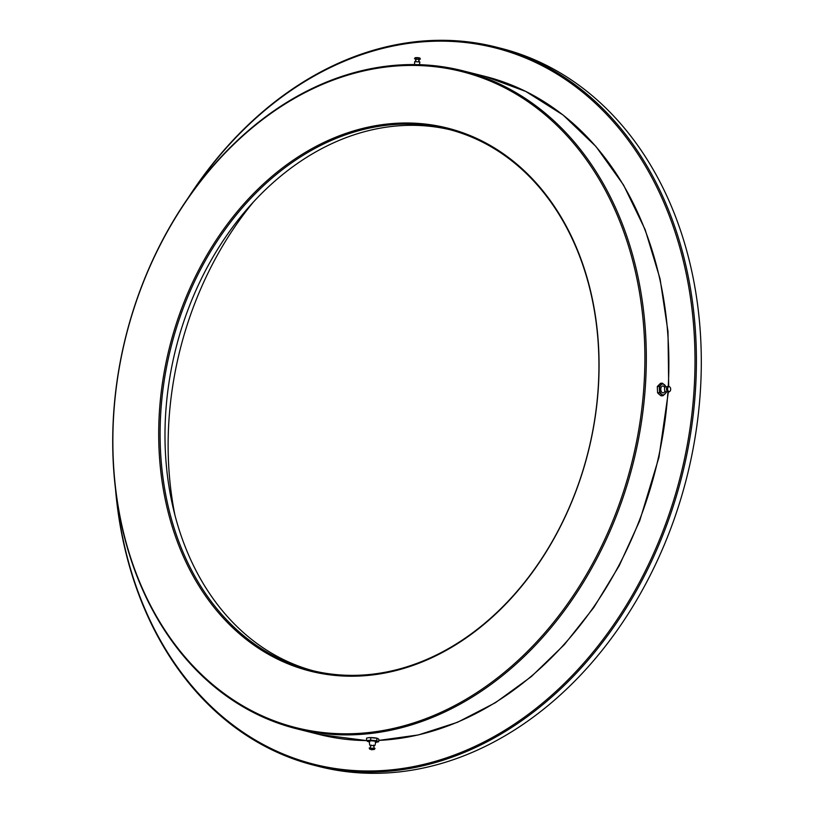 <?xml version="1.0" encoding="UTF-8"?>
<svg xmlns="http://www.w3.org/2000/svg" width="814" height="814" viewBox="0 0 814 814"><rect width="100%" height="100%" fill="white"/><g stroke="black" fill="none" stroke-linecap="round" stroke-linejoin="round"><path stroke-width="1.22" d="M574.582 494.474A279.07 215.028 -75.8 0 0 447.802 129.141A279.07 215.028 -75.8 0 0 184.452 304.975A279.07 215.028 -75.8 0 0 311.223 670.309A279.07 215.028 -75.8 0 0 574.582 494.474M313.675 670.909A279.07 215.028 104.2 0 1 175.905 348.341A279.07 215.028 104.2 0 1 450.244 129.772M142.409 284.697A338.339 260.694 -75.8 0 0 391.738 728.805A338.339 260.694 -75.8 0 0 602.574 185.216A338.339 260.694 -75.8 0 0 142.409 284.697M183.15 304.487A280.057 215.791 104.2 0 1 564.041 222.141A280.057 215.791 104.2 0 1 389.519 672.089A280.057 215.791 104.2 0 1 183.15 304.487M616.707 514.936A339.326 261.457 104.2 0 1 296.479 728.744A339.326 261.457 104.2 0 1 142.328 284.513A339.326 261.457 104.2 0 1 462.556 70.716A339.326 261.457 104.2 0 1 616.707 514.936M314.509 765.384L319.393 766.615A370.451 285.439 -75.8 0 0 668.976 533.211A370.451 285.439 -75.8 0 0 500.691 48.25L495.807 47.009A370.451 285.439 104.2 0 1 681.918 476.048A370.451 285.439 104.2 0 1 314.509 765.384A370.451 285.439 104.2 0 1 115.364 487.342M188.573 197.253A370.451 285.439 104.2 0 1 495.807 47.009M116.056 492.958A369.464 284.676 -75.8 0 0 504.487 730.463A369.464 284.676 -75.8 0 0 646.458 167.898A369.464 284.676 -75.8 0 0 191.85 192.633M174.796 514.438A307.723 237.098 104.2 0 1 194.953 302.95A307.723 237.098 104.2 0 1 253.754 201.607M414.672 61.64L419.841 61.976M415.415 59.168L419.434 59.432M420.38 59.147L419.973 58.14M414.509 58.761L415.048 57.784L419.973 58.109M657.58 392.796L657.305 386.528L659.269 386.416L659.544 392.684L657.58 392.796L659.157 394.322L661.08 395.828L663.054 395.726L666.279 392.49M659.544 392.684L663.054 395.726M657.305 386.528L660.53 383.292L662.504 383.191L659.269 386.416M666.076 386.67L662.504 383.191M666.045 391.87A5.433 3.368 -93 0 1 664.845 394.098A5.433 3.368 -93 0 1 661.477 394.2A5.433 3.368 -93 0 1 659.584 389.54A5.433 3.368 -93 0 1 661.06 384.798A5.433 3.368 -93 0 1 664.428 384.696A5.433 3.368 -93 0 1 665.781 386.711M666.961 387.108A2.605 1.618 87 0 0 665.241 387.026A2.605 1.618 87 0 0 664.997 387.332A2.605 1.618 87 0 0 665.201 391.331A2.605 1.618 87 0 0 665.486 391.605L664.56 391.656L664.916 390.923A3.46 2.147 -93 0 1 664.153 392.409A3.46 2.147 -93 0 1 661.161 391.198A3.46 2.147 -93 0 1 661.782 386.457A3.46 2.147 -93 0 1 664.763 387.739M665.486 391.605A2.605 1.618 87 0 0 667.042 391.514A2.605 1.618 87 0 0 667.185 391.351M669.596 386.803A2.473 1.536 87 0 0 667.612 389.204A2.473 1.536 87 0 0 669.83 391.381A2.473 1.536 87 0 0 670.003 391.239A2.473 1.536 87 0 0 670.665 388.878A2.473 1.536 87 0 0 669.596 386.803L668.874 386.396A2.951 1.832 87 0 0 666.513 389.255A2.951 1.832 87 0 0 669.169 391.86A2.951 1.832 87 0 0 669.373 391.687M368.203 737.728A5.433 0.804 3.8 0 1 368.284 737.718L366.615 738.105L366.442 740.577L368.416 741.595M368.284 737.718A5.433 0.804 3.8 0 1 368.711 737.667L370.777 737.677L370.614 740.16L366.442 740.577L319.068 734.442A339.326 261.457 -75.8 0 0 366.453 740.587M370.777 737.677L376.902 738.257L376.74 740.74L370.614 740.16M377.899 738.542L376.902 738.257L378.866 739.265L378.703 741.747L376.74 740.74M369.76 741.89A5.433 0.804 3.8 0 1 368.03 741.534A5.433 0.804 3.8 0 1 367.419 741.31A5.433 0.804 3.8 0 1 368.518 740.587A5.433 0.804 3.8 0 1 373.667 740.669A5.433 0.804 3.8 0 1 377.706 741.462A5.433 0.804 3.8 0 1 377.035 742.134A5.433 0.804 3.8 0 1 376.607 742.185L378.703 741.747M369.709 745.186L369.18 741.269A3.46 0.509 3.8 0 1 372.598 740.882A3.46 0.509 3.8 0 1 375.926 741.717L374.888 745.532L370.533 745.563M376.607 742.185A5.433 0.804 3.8 0 1 375.285 742.256M374.033 745.797L374.888 745.532M373.768 749.562L375.051 748.402L369.18 748.015L370.299 749.328M374.511 749.379L369.587 749.053M368.711 737.667A5.433 0.804 3.8 0 1 373.86 737.749A5.433 0.804 3.8 0 1 377.289 738.308A5.433 0.804 3.8 0 1 377.401 738.349M668.345 392.104L658.933 457.387L639.753 520.685L619.169 565.801L593.854 607.427L564.346 644.637L531.298 676.627L495.411 702.706L457.478 722.293L418.325 734.95L378.795 740.404A339.326 261.457 -75.8 0 0 639.295 520.634A339.326 261.457 -75.8 0 0 667.918 391.992M668.263 386.212A339.326 261.457 -75.8 0 0 485.144 76.414L462.556 70.716M319.068 734.442L296.479 728.744M485.144 76.414L525.813 91.453L563.105 115.039L595.99 146.54L623.575 185.063L645.136 229.579L660.073 278.856L667.999 331.583L668.701 386.304M419.851 61.966L419.495 64.662M414.672 61.63L414.54 64.56M415.791 57.601L419.261 57.825M415.781 58.516L415.527 61.365M417.908 57.631L417.155 57.591M419.027 61.589L419.149 58.73M415.985 58.506L415.801 61.345M418.945 58.7L418.762 61.538M665.252 387.026L664.316 387.077L664.753 387.769M669.83 391.381L669.169 391.86M374.359 749.206L371.825 749.786L369.76 748.9M370.838 748.982L371.978 749.643L373.27 749.145M371.103 744.973L370.126 747.73M374.145 747.995L373.545 745.136"/></g></svg>
